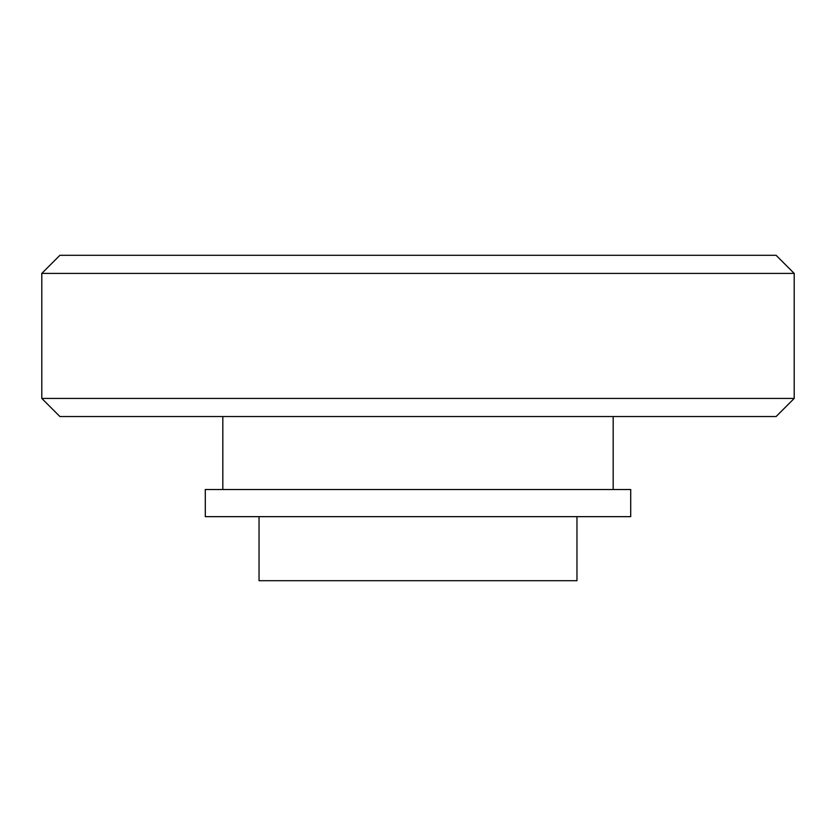 <?xml version="1.0" encoding="UTF-8"?>
<svg xmlns="http://www.w3.org/2000/svg" width="836" height="836" viewBox="0 0 836 836"><rect width="100%" height="100%" fill="white"/><g stroke="black" fill="none" stroke-linecap="round" stroke-linejoin="round"><path stroke-width="1.25" d="M59.899 416.527L776.101 416.527L794.2 398.427L41.8 398.427L59.899 416.527M41.8 273.403L59.899 255.304L776.101 255.304L794.2 273.403L41.8 273.403L41.8 398.427M794.2 273.403L794.2 398.427M222.825 416.527L222.825 489.509M613.175 416.527L613.175 489.509M205.29 489.509L630.71 489.509L630.71 516.658L205.29 516.658L205.29 489.509M259.035 516.658L259.035 580.696L576.965 580.696L576.965 516.658"/></g></svg>
